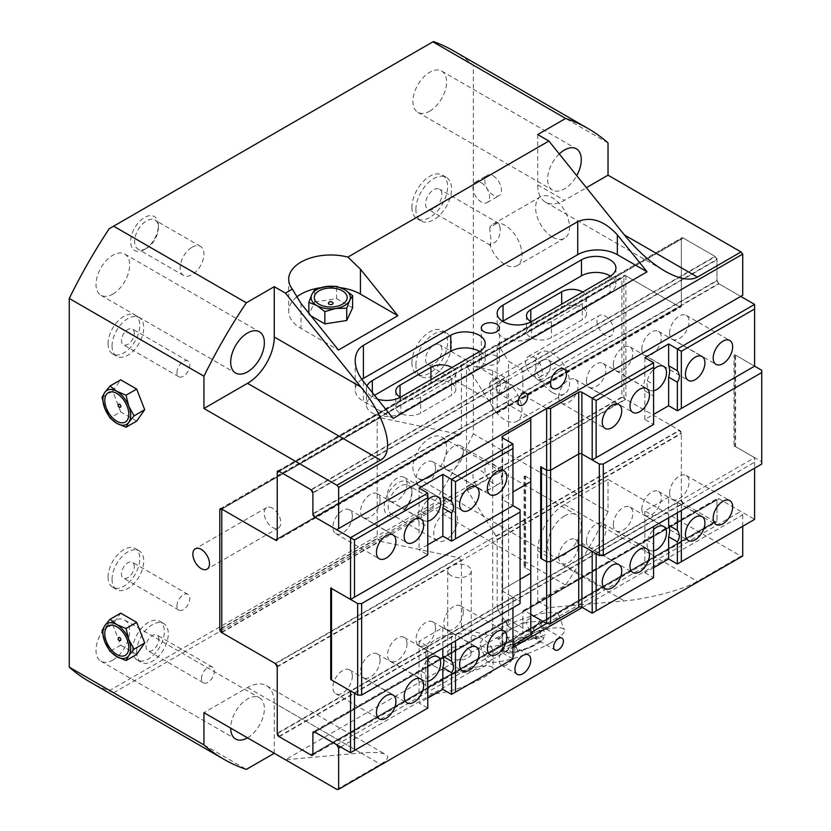 <?xml version="1.0" encoding="UTF-8"?>
<svg xmlns="http://www.w3.org/2000/svg" width="831" height="831" viewBox="0 0 831 831"><rect width="100%" height="100%" fill="white"/><g stroke="black" fill="none" stroke-linecap="round" stroke-linejoin="round"><path stroke-width="0.62" stroke-dasharray="4.16 3.12" d="M514.94 650.922A11.208 6.471 120 0 0 512.613 645.791A11.208 6.471 120 0 0 503.981 648.793A11.208 6.471 120 0 0 499.088 660.074A11.208 6.471 120 0 0 501.415 665.195A11.208 6.471 120 0 0 510.047 662.193A11.208 6.471 120 0 0 514.94 650.922M550.589 365.017A11.208 6.471 120 0 0 548.273 359.885A11.208 6.471 120 0 0 539.641 362.887A11.208 6.471 120 0 0 534.749 374.168A11.208 6.471 120 0 0 537.065 379.3A11.208 6.471 120 0 0 545.697 376.298A11.208 6.471 120 0 0 550.589 365.017M541.594 628.672A6.887 3.978 120 0 0 540.171 625.514A6.887 3.978 120 0 0 534.863 627.363A6.887 3.978 120 0 0 531.861 634.292A6.887 3.978 120 0 0 533.284 637.45A6.887 3.978 120 0 0 538.592 635.601A6.887 3.978 120 0 0 541.594 628.672M505.944 383.932A6.887 3.978 120 0 0 504.521 380.775A6.887 3.978 120 0 0 499.213 382.624A6.887 3.978 120 0 0 496.2 389.552A6.887 3.978 120 0 0 497.624 392.71A6.887 3.978 120 0 0 502.932 390.861A6.887 3.978 120 0 0 505.944 383.932M340.627 746.986L512.956 647.494M582.282 607.461L742.727 514.836L740.753 511.397L718.96 498.818L716.976 499.961L716.976 521.006A2.244 1.298 60 0 1 716.519 522.034A2.244 1.298 60 0 1 715.398 521.92L682.905 503.171A2.244 1.298 60 0 1 681.327 500.418L681.327 433.637L679.343 430.209L625.463 399.098A2.244 1.298 60 0 1 623.884 396.356L623.884 276.505A2.244 1.298 60 0 1 624.341 275.476A2.244 1.298 60 0 1 625.463 275.591L679.343 306.691L681.327 305.548L681.327 238.767A2.244 1.298 60 0 1 681.794 237.739A2.244 1.298 60 0 1 682.905 237.843L715.398 256.602A2.244 1.298 60 0 1 716.976 259.345L716.976 280.39L718.96 283.818L740.753 296.397L742.727 295.254M742.727 526.272L742.727 514.836M500.22 228.13L498.839 223.414L496.959 223.331L489.656 227.787A23.995 13.857 60 0 1 493.032 224.162A23.995 13.857 60 0 1 517.027 238.009A23.995 13.857 60 0 1 517.027 265.723A23.995 13.857 60 0 1 505.03 264.528A23.995 13.857 60 0 1 489.656 244.335C496.824 243.171 500.345 237.77 500.22 228.13M552.573 237.084A23.995 13.857 -120 0 0 564.571 238.268A23.995 13.857 -120 0 0 568.248 219.041A23.995 13.857 -120 0 0 552.573 197.903A23.995 13.857 -120 0 0 540.576 196.708A23.995 13.857 -120 0 0 536.899 215.935A23.995 13.857 -120 0 0 552.573 237.084M489.656 227.787L490.903 239.37L490.539 245.374L489.656 244.335M500.22 383.662L498.839 378.946L496.959 378.863L489.656 383.32A23.995 13.857 60 0 1 493.032 379.694A23.995 13.857 60 0 1 517.027 393.541A23.995 13.857 60 0 1 517.027 421.255A23.995 13.857 60 0 1 505.03 420.06A23.995 13.857 60 0 1 489.656 399.867C496.824 398.703 500.345 393.302 500.22 383.662M552.573 392.616A23.995 13.857 -120 0 0 564.571 393.801A23.995 13.857 -120 0 0 568.248 374.573A23.995 13.857 -120 0 0 552.573 353.435A23.995 13.857 -120 0 0 540.576 352.24A23.995 13.857 -120 0 0 536.899 371.467A23.995 13.857 -120 0 0 552.573 392.616M489.656 383.32L490.903 394.902L490.539 400.906L489.656 399.867M201.497 678.647A9.079 5.246 -60 0 1 205.454 669.506A9.079 5.246 -60 0 1 212.456 667.075A9.079 5.246 -60 0 1 214.336 671.23A9.079 5.246 -60 0 1 210.368 680.371A9.079 5.246 -60 0 1 203.377 682.802A9.079 5.246 -60 0 1 201.497 678.647M158.877 639.205A9.079 5.246 120 0 0 156.997 635.05A9.079 5.246 120 0 0 149.996 637.481A9.079 5.246 120 0 0 146.027 646.622A9.079 5.246 120 0 0 147.908 650.777A9.079 5.246 120 0 0 154.909 648.346A9.079 5.246 120 0 0 158.877 639.205M176.93 605.913A9.079 5.246 -60 0 1 180.898 596.772A9.079 5.246 -60 0 1 187.889 594.342A9.079 5.246 -60 0 1 189.78 598.497A9.079 5.246 -60 0 1 185.812 607.638A9.079 5.246 -60 0 1 178.81 610.068A9.079 5.246 -60 0 1 176.93 605.913M134.31 566.472A9.079 5.246 120 0 0 132.43 562.317A9.079 5.246 120 0 0 125.429 564.748A9.079 5.246 120 0 0 121.471 573.889A9.079 5.246 120 0 0 123.352 578.044A9.079 5.246 120 0 0 130.353 575.613A9.079 5.246 120 0 0 134.31 566.472M176.93 372.61A9.079 5.246 -60 0 1 180.898 363.469A9.079 5.246 -60 0 1 187.889 361.038A9.079 5.246 -60 0 1 189.78 365.193A9.079 5.246 -60 0 1 185.812 374.334A9.079 5.246 -60 0 1 178.81 376.765A9.079 5.246 -60 0 1 176.93 372.61M134.31 333.179A9.079 5.246 120 0 0 132.43 329.024A9.079 5.246 120 0 0 125.429 331.455A9.079 5.246 120 0 0 121.471 340.596A9.079 5.246 120 0 0 123.352 344.751A9.079 5.246 120 0 0 130.353 342.32A9.079 5.246 120 0 0 134.31 333.179M441.915 349.996A11.582 6.69 120 0 0 439.516 344.699A11.582 6.69 120 0 0 430.593 347.805A11.582 6.69 120 0 0 425.534 359.459A11.582 6.69 120 0 0 427.934 364.757A11.582 6.69 120 0 0 436.857 361.651A11.582 6.69 120 0 0 441.915 349.996M441.915 194.464A11.582 6.69 120 0 0 439.516 189.167A11.582 6.69 120 0 0 430.593 192.273A11.582 6.69 120 0 0 425.534 203.927A11.582 6.69 120 0 0 427.934 209.225A11.582 6.69 120 0 0 436.857 206.119A11.582 6.69 120 0 0 441.915 194.464M415.895 365.017A25.21 14.553 -60 0 1 426.905 339.65A25.21 14.553 -60 0 1 446.33 332.888A25.21 14.553 -60 0 1 446.33 362.004A25.21 14.553 -60 0 1 421.12 376.557A25.21 14.553 -60 0 1 415.895 365.017M411.937 362.731A25.21 14.553 120 0 0 417.162 374.272A25.21 14.553 120 0 0 442.372 359.719A25.21 14.553 120 0 0 442.372 330.603A25.21 14.553 120 0 0 422.937 337.365A25.21 14.553 120 0 0 411.937 362.731M415.895 209.485A25.21 14.553 -60 0 1 426.905 184.118A25.21 14.553 -60 0 1 446.33 177.356A25.21 14.553 -60 0 1 446.33 206.472A25.21 14.553 -60 0 1 421.12 221.025A25.21 14.553 -60 0 1 415.895 209.485M411.937 207.199A25.21 14.553 120 0 0 417.162 218.74A25.21 14.553 120 0 0 442.372 204.187A25.21 14.553 120 0 0 442.372 175.071A25.21 14.553 120 0 0 422.937 181.833A25.21 14.553 120 0 0 411.937 207.199M112.04 346.028A22.406 12.943 -60 0 1 121.825 323.477A22.406 12.943 -60 0 1 139.099 317.473A22.406 12.943 -60 0 1 139.099 343.348A22.406 12.943 -60 0 1 116.683 356.291A22.406 12.943 -60 0 1 112.04 346.028M108.082 343.743A22.406 12.943 120 0 0 112.725 354.006A22.406 12.943 120 0 0 135.131 341.063A22.406 12.943 120 0 0 135.131 315.188A22.406 12.943 120 0 0 117.867 321.192A22.406 12.943 120 0 0 108.082 343.743M112.04 579.332A22.406 12.943 -60 0 1 121.825 556.78A22.406 12.943 -60 0 1 139.099 550.776A22.406 12.943 -60 0 1 139.099 576.652A22.406 12.943 -60 0 1 116.683 589.595A22.406 12.943 -60 0 1 112.04 579.332M108.082 577.046A22.406 12.943 120 0 0 112.725 587.299A22.406 12.943 120 0 0 135.131 574.366A22.406 12.943 120 0 0 135.131 548.491A22.406 12.943 120 0 0 117.867 554.495A22.406 12.943 120 0 0 108.082 577.046M136.606 652.065A22.406 12.943 -60 0 1 146.391 629.514A22.406 12.943 -60 0 1 163.655 623.51A22.406 12.943 -60 0 1 163.655 649.385A22.406 12.943 -60 0 1 141.249 662.328A22.406 12.943 -60 0 1 136.606 652.065M132.648 649.78A22.406 12.943 120 0 0 137.281 660.032A22.406 12.943 120 0 0 159.697 647.1A22.406 12.943 120 0 0 159.697 621.224A22.406 12.943 120 0 0 142.423 627.228A22.406 12.943 120 0 0 132.648 649.78M496.803 356.281A9.079 5.246 0 0 0 486.904 355.138A9.079 5.246 0 0 0 481.294 359.989A9.079 5.246 0 0 0 490.373 365.225A9.079 5.246 0 0 0 499.462 359.989A9.079 5.246 0 0 0 496.803 356.281M582.676 292.055A14.563 8.414 180 0 1 586.551 297.768A14.563 8.414 180 0 1 582.282 303.72L551.389 321.555A14.563 8.414 180 0 1 531.186 321.784M530.78 321.555L530.78 325.679A14.563 8.414 0 0 0 526.522 331.621A14.563 8.414 0 0 0 535.507 339.391A14.563 8.414 0 0 0 551.389 337.573L582.282 319.727A14.563 8.414 0 0 0 586.551 313.786A14.563 8.414 0 0 0 577.555 306.016A14.563 8.414 0 0 0 561.683 307.834L682.905 237.843M400.054 397.041L400.054 401.155A14.563 8.414 0 0 0 395.785 407.097A14.563 8.414 0 0 0 404.78 414.866A14.563 8.414 0 0 0 420.652 413.049L451.555 395.203A14.563 8.414 0 0 0 455.814 389.261A14.563 8.414 0 0 0 446.829 381.491A14.563 8.414 0 0 0 430.957 383.309L561.683 307.834L561.683 304.177M451.939 367.541A14.563 8.414 180 0 1 455.814 373.254A14.563 8.414 180 0 1 451.555 379.196L420.652 397.041A14.563 8.414 180 0 1 400.449 397.26M681.327 238.767L278.832 471.146L430.957 383.309L430.957 379.653M374.542 395.296L372.319 396.584A20.173 11.644 0 0 0 366.409 404.811A20.173 11.644 0 0 0 378.863 415.573A20.173 11.644 0 0 0 400.843 413.049L479.279 367.759A20.173 11.644 0 0 0 485.19 359.522A20.173 11.644 0 0 0 479.674 351.523M377.731 399.264A20.173 11.644 180 0 1 366.409 388.804A20.173 11.644 180 0 1 367.022 385.948M502.672 321.327A20.173 11.644 0 0 0 497.146 329.336A20.173 11.644 0 0 0 509.6 340.097A20.173 11.644 0 0 0 531.58 337.573L610.016 292.283A20.173 11.644 0 0 0 615.927 284.046A20.173 11.644 0 0 0 610.401 276.048M361.838 379.383A28.015 16.173 0 0 0 355.201 389.832A28.015 16.173 0 0 0 363.407 401.269L393.136 418.429M118.615 637.616A1.724 0.997 -120 0 0 118.407 638.291A1.724 0.997 -120 0 0 119.062 639.912A1.724 0.997 -120 0 0 120.318 640.556M136.689 654.402L120.682 645.157L112.673 624.528L120.682 613.133M112.673 624.528L102.026 630.667M120.682 645.157L110.035 651.307M120.318 407.252A1.724 0.997 60 0 1 119.062 406.608A1.724 0.997 60 0 1 118.407 404.988M136.689 421.099L120.682 411.854L110.035 418.003M120.682 411.854L112.673 391.224L102.026 397.374M112.673 391.224L120.682 379.84M524.548 638.987A2.638 0.561 -21.2 0 0 525.4 638.239A2.638 0.561 -21.2 0 0 525.015 638.042A2.638 0.561 -21.2 0 0 524.288 638.135A2.638 0.561 -21.2 0 0 521.307 639.278A2.638 0.561 -21.2 0 0 520.653 639.735A2.638 0.561 -21.2 0 0 520.497 640.14A2.638 0.561 -21.2 0 0 522.107 639.995A2.638 0.561 -21.2 0 0 524.548 638.987M515.127 645.936A16.475 3.48 -21.2 0 0 511.013 648.814A16.475 3.48 -21.2 0 0 516.165 651.379A16.475 3.48 -21.2 0 0 535.309 644.129A16.475 3.48 -21.2 0 0 538.259 638.25A16.475 3.48 -21.2 0 0 515.127 645.936M517.661 650.818L528.682 648.107A19.612 4.145 158.8 0 1 511.356 653.041L517.661 650.818L512.343 637.097L533.138 628.475L538.467 642.197L542.55 640.099A19.612 4.145 158.8 0 1 528.682 648.107L538.467 642.197M542.55 640.099L542.726 639.901A19.612 4.145 158.8 0 1 542.55 640.099L545.396 634.811L539.08 637.024A19.612 4.145 158.8 0 1 542.726 639.901M539.08 637.024L531.528 636.047L521.754 641.958A19.612 4.145 158.8 0 1 539.08 637.024M521.754 641.958L510.733 644.669L507.886 649.967A19.612 4.145 158.8 0 1 521.754 641.958M507.886 649.967L503.804 652.065L511.356 653.041A19.612 4.145 158.8 0 1 508.832 653.052A19.612 4.145 158.8 0 1 507.886 649.967M533.138 628.475L540.077 621.089L526.21 622.326L531.528 636.047M540.077 621.089L545.396 634.811M526.21 622.326L505.404 630.958L510.733 644.669M505.404 630.958L498.475 638.343L503.804 652.065M498.475 638.343L512.343 637.097M332.888 302.806A2.306 1.33 0 0 0 332.358 302.328A2.306 1.33 0 0 0 329.097 302.328M310.991 315.884L308.852 314.648L314.71 302.027L314.71 289.728M308.852 314.648L308.852 313.225M314.71 302.027L336.586 298.641L336.586 286.342M336.586 298.641L352.593 307.885M340.897 287.734A42.017 24.255 0 0 0 320.527 287.734M296.532 297.166A42.017 24.255 0 0 0 288.7 311.261A42.017 24.255 0 0 0 301.009 328.422L338.435 350.028M467.791 648.409A11.769 6.793 180 0 1 471.239 653.208A11.769 6.793 180 0 1 463.978 659.482A11.769 6.793 180 0 1 451.16 658.007A11.769 6.793 180 0 1 447.712 653.208A11.769 6.793 180 0 1 454.973 646.933A11.769 6.793 180 0 1 467.791 648.409M451.16 575.675A11.769 6.793 180 0 1 447.712 570.866A11.769 6.793 180 0 1 454.973 564.592A11.769 6.793 180 0 1 467.791 566.067A11.769 6.793 180 0 1 471.239 570.866A11.769 6.793 180 0 1 463.978 577.14A11.769 6.793 180 0 1 451.16 575.675M435.704 693.625C455.108 692.348 494.403 675.281 493.095 668.695C492.939 666.504 489.656 665.662 483.247 666.182C463.843 667.459 424.548 684.536 425.856 691.112C426.012 693.314 429.295 694.145 435.704 693.625M435.704 666.929A33.614 19.404 180 0 1 425.856 653.208A33.614 19.404 180 0 1 446.611 635.279A33.614 19.404 180 0 1 483.247 639.486A33.614 19.404 180 0 1 493.095 653.208A33.614 19.404 180 0 1 472.34 671.136A33.614 19.404 180 0 1 435.704 666.929M550.953 642.737A42.017 8.881 158.8 0 1 510.359 659.295A42.017 8.881 158.8 0 1 486.042 660.23A42.017 8.881 158.8 0 1 499.483 647.328A42.017 8.881 158.8 0 1 540.077 630.771A42.017 8.881 158.8 0 1 564.394 629.836A42.017 8.881 158.8 0 1 550.953 642.737M493.541 632.017A42.017 8.881 158.8 0 1 548.99 612.561A42.017 8.881 158.8 0 1 558.453 614.514A42.017 8.881 158.8 0 1 522.491 637.99A42.017 8.881 158.8 0 1 480.1 644.918A42.017 8.881 158.8 0 1 493.541 632.017M272.485 508.198A11.769 6.793 -120 0 0 266.606 507.616A11.769 6.793 -120 0 0 264.798 517.038A11.769 6.793 -120 0 0 272.485 527.415A11.769 6.793 -120 0 0 278.375 527.997A11.769 6.793 -120 0 0 280.172 518.565A11.769 6.793 -120 0 0 272.485 508.198M605.259 316.071A11.769 6.793 60 0 1 612.946 326.438A11.769 6.793 60 0 1 611.149 335.869A11.769 6.793 60 0 1 605.259 335.288A11.769 6.793 60 0 1 597.572 324.921A11.769 6.793 60 0 1 599.38 315.489A11.769 6.793 60 0 1 605.259 316.071M533.949 376.453A11.769 6.793 60 0 1 526.272 366.087A11.769 6.793 60 0 1 528.069 356.655A11.769 6.793 60 0 1 533.949 357.237A11.769 6.793 60 0 1 541.635 367.614A11.769 6.793 60 0 1 539.838 377.035A11.769 6.793 60 0 1 533.949 376.453M144.532 249.508A19.612 11.322 -60 0 1 130.664 241.509A19.612 11.322 -60 0 1 144.532 217.493A19.612 11.322 -60 0 1 158.399 225.492A19.612 11.322 -60 0 1 144.532 249.508L146.505 248.365A16.807 9.702 -60 0 1 138.102 249.196A16.807 9.702 -60 0 1 135.526 235.734A16.807 9.702 -60 0 1 146.505 220.921A16.807 9.702 -60 0 1 154.909 220.09A16.807 9.702 -60 0 1 158.399 227.787A16.807 9.702 -60 0 1 146.505 248.365M192.065 247.223A16.807 9.702 -60 0 1 200.468 246.392A16.807 9.702 -60 0 1 203.044 259.864A16.807 9.702 -60 0 1 192.065 274.666A16.807 9.702 -60 0 1 183.661 275.508A16.807 9.702 -60 0 1 181.085 262.035A16.807 9.702 -60 0 1 192.065 247.223M398.07 514.836A19.612 11.322 -60 0 1 384.202 506.827A19.612 11.322 -60 0 1 398.07 482.811A19.612 11.322 -60 0 1 411.937 490.82A19.612 11.322 -60 0 1 398.07 514.836L400.054 513.693A16.807 9.702 -60 0 1 391.65 514.524A16.807 9.702 -60 0 1 389.074 501.051A16.807 9.702 -60 0 1 400.054 486.239A16.807 9.702 -60 0 1 408.457 485.408A16.807 9.702 -60 0 1 411.937 493.105A16.807 9.702 -60 0 1 400.054 513.693M445.613 512.55A16.807 9.702 -60 0 1 454.017 511.709A16.807 9.702 -60 0 1 456.593 525.182A16.807 9.702 -60 0 1 445.613 539.994A16.807 9.702 -60 0 1 437.21 540.825A16.807 9.702 -60 0 1 434.634 527.353A16.807 9.702 -60 0 1 445.613 512.55M559.284 153.953A23.808 13.743 120 0 0 552.553 190.081A23.808 13.743 120 0 0 564.457 188.897A23.808 13.743 120 0 0 576.735 175.663M429.762 111.136A23.808 13.743 120 0 0 445.323 90.153A23.808 13.743 120 0 0 441.666 71.071A23.808 13.743 120 0 0 429.762 72.255A23.808 13.743 120 0 0 414.212 93.238A23.808 13.743 120 0 0 417.858 112.32A23.808 13.743 120 0 0 429.762 111.136M112.839 294.112A23.808 13.743 120 0 0 128.389 273.129A23.808 13.743 120 0 0 124.743 254.047A23.808 13.743 120 0 0 112.839 255.231A23.808 13.743 120 0 0 97.279 276.214A23.808 13.743 120 0 0 100.935 295.296A23.808 13.743 120 0 0 112.839 294.112M247.534 737.835A23.808 13.743 120 0 0 263.084 716.852A23.808 13.743 120 0 0 259.438 697.77A23.808 13.743 120 0 0 247.534 698.954A23.808 13.743 120 0 0 230.696 728.112M112.839 660.074A23.808 13.743 120 0 0 128.389 639.091A23.808 13.743 120 0 0 124.743 620.009A23.808 13.743 120 0 0 112.839 621.183A23.808 13.743 120 0 0 97.279 642.166A23.808 13.743 120 0 0 100.935 661.247A23.808 13.743 120 0 0 112.839 660.074M564.457 515.978A23.808 13.743 120 0 0 548.907 536.961A23.808 13.743 120 0 0 552.553 556.043A23.808 13.743 120 0 0 564.457 554.859A23.808 13.743 120 0 0 580.017 533.876A23.808 13.743 120 0 0 576.361 514.794A23.808 13.743 120 0 0 564.457 515.978M429.762 477.098A23.808 13.743 120 0 0 445.323 456.115A23.808 13.743 120 0 0 441.666 437.033A23.808 13.743 120 0 0 429.762 438.207A23.808 13.743 120 0 0 414.212 459.19A23.808 13.743 120 0 0 417.858 478.272A23.808 13.743 120 0 0 429.762 477.098M608.032 142.932L473.338 65.171L473.338 433.865L608.032 511.626L608.032 479.383L741.013 556.157L742.727 556.001M109.173 228.754L433.418 41.55M453.383 50.784A364.165 210.253 -60 0 1 473.338 65.171M473.338 433.865A364.165 210.253 -60 0 1 433.418 503.576L109.173 690.769A364.165 210.253 -60 0 1 89.218 681.534M608.032 479.383L564.457 504.542A37.821 21.835 120 0 0 537.719 550.86L537.719 601.177L565.641 585.055A364.165 210.253 120 0 0 608.032 511.626M565.641 585.055L432.93 508.437A422.169 344.699 60 0 0 433.418 503.576M109.173 690.769A422.169 344.699 60 0 0 113.629 692.774L246.35 769.392M113.629 692.774L432.93 508.437M537.719 601.177L548.896 607.627L624.382 600.886C648.834 598.85 683.664 589.522 697.438 581.316L741.013 556.157M336.929 789.45L380.505 764.291C387.641 760.074 389.417 756.844 385.854 754.59C381.824 752.46 373.524 751.92 360.934 752.99L285.459 759.731L548.896 607.627M275.258 663.502L679.343 430.209M277.242 666.929L681.327 433.637M275.258 539.984L679.343 306.691M277.242 538.841L681.327 305.548M312.892 513.683L716.976 280.39M314.876 517.121L718.96 283.818M336.669 529.7L740.753 296.397L718.566 283.589A2.244 1.298 -120 0 1 716.976 280.847L716.976 259.802L715.003 256.374L683.311 238.082L681.327 239.224L681.327 306.068A2.244 1.298 -120 0 1 680.859 307.034A2.244 1.298 -120 0 1 679.737 306.919L625.868 275.819L625.868 399.327L621.9 397.041L621.9 278.105L466.503 367.821L621.9 278.105M336.669 744.701L530.78 632.62L508.603 619.812L314.482 731.882L507.014 620.726A2.244 1.298 60 0 1 507.481 619.708A2.244 1.298 60 0 1 508.603 619.812M546.632 623.479L740.753 511.397M314.876 732.121L718.96 498.818M312.892 733.264L716.976 499.961M274.272 753.27L274.272 702.953A37.821 21.835 120 0 0 266.439 685.648A37.821 21.835 120 0 0 247.534 687.517L203.948 712.676M537.719 134.58L537.719 184.898A37.821 21.835 120 0 0 545.552 202.213A37.821 21.835 120 0 0 564.457 200.333L586.395 187.671M481.263 182.727A11.769 6.793 60 0 1 488.95 193.093A11.769 6.793 60 0 1 487.143 202.525A11.769 6.793 60 0 1 481.263 201.943A11.769 6.793 60 0 1 473.577 191.566A11.769 6.793 60 0 1 475.384 182.145A11.769 6.793 60 0 1 481.263 182.727M493.147 175.86A11.769 6.793 60 0 1 500.833 186.227A11.769 6.793 60 0 1 499.036 195.659A11.769 6.793 60 0 1 493.147 195.077A11.769 6.793 60 0 1 485.46 184.711A11.769 6.793 60 0 1 487.267 175.279A11.769 6.793 60 0 1 493.147 175.86M493.147 464.051A11.769 6.793 60 0 1 500.833 474.428A11.769 6.793 60 0 1 499.036 483.85A11.769 6.793 60 0 1 493.147 483.268A11.769 6.793 60 0 1 485.46 472.901A11.769 6.793 60 0 1 487.267 463.469A11.769 6.793 60 0 1 493.147 464.051M481.263 490.134A11.769 6.793 60 0 1 473.577 479.767A11.769 6.793 60 0 1 475.384 470.336A11.769 6.793 60 0 1 481.263 470.917A11.769 6.793 60 0 1 488.95 481.284A11.769 6.793 60 0 1 487.143 490.716A11.769 6.793 60 0 1 481.263 490.134M761.736 464.062L761.736 461.766L754.61 457.652L677.358 502.246L668.643 497.218L644.877 510.94L653.592 515.978L592.191 551.42M735.591 355.18L734.012 355.18L734.012 446.673L735.591 446.673L735.591 355.18L754.61 366.159L734.801 354.723L734.801 446.216L754.61 457.652L735.591 446.673M761.736 461.766L761.736 370.283M541.48 467.261L546.632 470.221L550.589 470.221L578.719 453.986A2.244 1.298 180 0 1 581.887 453.986L592.191 459.938M541.48 558.744L541.48 467.251M644.877 419.458L644.877 390.861L653.592 395.899L653.592 424.485L644.877 419.458L653.592 414.42M734.801 446.216L734.012 446.673M734.801 354.723L734.012 355.18M541.48 466.336L540.69 466.793M754.61 366.159L754.61 304.406M644.877 390.861A18.209 10.512 -60 0 1 644.877 379.424L644.877 357.694M653.592 395.899L653.592 384.462L644.877 379.424M653.592 567.666L644.877 572.694L644.877 550.465L653.592 555.492L653.592 544.056L644.877 539.028L644.877 510.94M644.877 550.465A18.209 10.512 -60 0 1 644.877 539.028M653.592 384.462L653.592 362.731M653.592 544.056L653.592 526.49M592.191 613.185L653.592 577.732L653.592 555.492M677.358 512.769L677.358 502.246L681.327 504.542L754.61 462.223L754.61 457.652L754.61 519.406L718.566 498.59A2.244 1.298 -120 0 0 717.444 498.486A2.244 1.298 -120 0 0 716.976 499.504L716.976 520.549L715.003 521.691L683.311 503.399L681.327 499.961L681.327 433.117A2.244 1.298 -120 0 0 679.737 430.437L625.868 399.327L467.562 490.726L466.503 486.758L466.503 367.821M668.643 517.806L668.643 497.218M613.351 364.466A13.774 7.957 120 0 0 616.207 370.771A13.774 7.957 120 0 0 626.813 367.084A13.774 7.957 120 0 0 632.827 353.217A13.774 7.957 120 0 0 629.981 346.911A13.774 7.957 120 0 0 619.365 350.599A13.774 7.957 120 0 0 613.351 364.466M653.592 390.747A13.774 7.957 -60 0 1 649.873 390.206A13.774 7.957 -60 0 1 647.027 383.901A13.774 7.957 -60 0 1 653.592 369.483M613.351 524.569A13.774 7.957 120 0 0 616.207 530.874A13.774 7.957 120 0 0 626.813 527.186A13.774 7.957 120 0 0 632.827 513.329A13.774 7.957 120 0 0 629.981 507.024A13.774 7.957 120 0 0 619.365 510.712A13.774 7.957 120 0 0 613.351 524.569M653.592 550.849A13.774 7.957 -60 0 1 649.873 550.319A13.774 7.957 -60 0 1 647.027 544.014A13.774 7.957 -60 0 1 653.592 529.586M558.681 396.948A13.774 7.957 120 0 0 561.527 403.253A13.774 7.957 120 0 0 572.144 399.555A13.774 7.957 120 0 0 578.158 385.698A13.774 7.957 120 0 0 575.301 379.393A13.774 7.957 120 0 0 564.696 383.081A13.774 7.957 120 0 0 558.681 396.948M586.416 380.93A13.774 7.957 120 0 0 589.262 387.236A13.774 7.957 120 0 0 599.878 383.548A13.774 7.957 120 0 0 605.892 369.691A13.774 7.957 120 0 0 603.036 363.386A13.774 7.957 120 0 0 592.42 367.073A13.774 7.957 120 0 0 586.416 380.93M641.875 348.916A13.774 7.957 120 0 0 644.721 355.221A13.774 7.957 120 0 0 655.337 351.523A13.774 7.957 120 0 0 661.351 337.666A13.774 7.957 120 0 0 658.495 331.361A13.774 7.957 120 0 0 647.889 335.049A13.774 7.957 120 0 0 641.875 348.916M669.609 332.899A13.774 7.957 120 0 0 672.456 339.204A13.774 7.957 120 0 0 683.072 335.516A13.774 7.957 120 0 0 689.086 321.659A13.774 7.957 120 0 0 686.229 315.354A13.774 7.957 120 0 0 675.613 319.042A13.774 7.957 120 0 0 669.609 332.899M558.681 557.05A13.774 7.957 120 0 0 561.527 563.356A13.774 7.957 120 0 0 572.144 559.668A13.774 7.957 120 0 0 578.158 545.801A13.774 7.957 120 0 0 575.301 539.496A13.774 7.957 120 0 0 564.696 543.183A13.774 7.957 120 0 0 558.681 557.05M586.416 541.043A13.774 7.957 120 0 0 589.262 547.349A13.774 7.957 120 0 0 599.878 543.651A13.774 7.957 120 0 0 605.892 529.794A13.774 7.957 120 0 0 603.036 523.488A13.774 7.957 120 0 0 592.42 527.176A13.774 7.957 120 0 0 586.416 541.043M641.875 509.019A13.774 7.957 120 0 0 644.721 515.324A13.774 7.957 120 0 0 655.337 511.636A13.774 7.957 120 0 0 661.351 497.769A13.774 7.957 120 0 0 658.495 491.464A13.774 7.957 120 0 0 647.889 495.162A13.774 7.957 120 0 0 641.875 509.019M669.609 493.012A13.774 7.957 120 0 0 672.456 499.317A13.774 7.957 120 0 0 683.072 495.619A13.774 7.957 120 0 0 689.086 481.762A13.774 7.957 120 0 0 686.229 475.457A13.774 7.957 120 0 0 675.613 479.144A13.774 7.957 120 0 0 669.609 493.012M596.159 553.716L653.592 520.549M754.61 462.223L754.61 468.175M677.358 564.01L754.61 519.406M546.632 408.478L524.444 395.67L718.566 283.589M530.78 614.327L524.444 610.66A2.244 1.298 -120 0 0 523.322 610.556A2.244 1.298 -120 0 0 522.865 611.585L522.865 632.62L520.881 633.762L508.551 626.647L508.551 361.329L520.881 368.445L522.865 371.883L522.865 392.918A2.244 1.298 -120 0 0 524.444 395.67M644.877 572.694L653.592 577.732M681.327 504.542L681.327 510.483M681.327 499.961L497.167 606.287L497.167 539.444L496.315 536.338L467.562 490.726M497.167 539.444L681.327 433.117M497.167 606.287L498.216 610.255L683.311 503.399M498.216 610.255L508.551 626.647M520.881 633.762L715.003 521.691M683.311 238.082L498.216 344.938L508.551 361.329M520.881 368.445L715.003 256.374M498.216 344.938L681.327 239.224M497.167 345.551L497.167 412.394L681.327 306.068M467.562 367.209L496.315 412.82L496.917 413.236L497.167 412.394M466.503 486.758L621.9 397.041M522.865 632.62L716.976 520.549M522.865 371.883L716.976 259.802M427.778 526.771L427.778 515.334L419.063 510.307A18.209 10.512 -60 0 0 419.063 521.743L427.778 526.771L427.778 554.859L419.063 549.821L427.778 544.793M331.517 679.966L331.517 588.483M331.517 588.473L350.537 599.452M520.081 603.576L520.081 601.291L512.956 597.177L451.555 632.62L442.84 627.592L419.063 641.314L427.778 646.341L350.537 690.945M520.081 509.798L520.081 601.291M501.997 437.064L501.997 498.818A2.244 1.298 180 0 0 502.662 499.732A2.244 1.298 180 0 1 501.997 498.818A2.244 1.298 180 0 1 502.651 497.904L502.662 437.979L502.662 499.732L512.956 505.684L502.651 499.732L502.651 589.397L520.081 579.332L502.651 589.397A2.244 1.298 0 0 0 501.997 590.311A2.244 1.298 0 0 0 502.651 591.225L512.956 597.177L502.662 591.225L502.662 652.979A2.244 1.298 180 0 1 501.997 652.065A2.244 1.298 180 0 1 502.662 651.151L512.956 645.199M502.662 651.151L502.662 589.397A2.244 1.298 0 0 0 501.997 590.311L501.997 498.818A2.244 1.298 180 0 1 502.662 497.904L530.78 481.668L530.78 479.373L530.78 573.151M530.78 481.668L530.78 479.373L525.628 476.402L525.628 567.895L530.78 570.866L530.78 634.905M525.628 476.402L524.049 476.402L524.049 567.895L525.628 567.895M330.728 588.016L331.517 587.559M524.049 476.402L524.839 475.945L524.839 567.438L530.78 570.866M277.242 472.517L464.311 364.508L492.71 370.481L505.03 377.596L507.014 381.024L507.014 402.069A2.244 1.298 60 0 0 508.603 404.811L530.78 417.619L530.78 479.373L524.839 475.945M501.997 652.065L501.997 590.311A2.244 1.298 0 0 0 502.662 591.225L502.651 497.904L512.956 491.962M524.049 567.895L524.839 567.438M427.778 686.375L427.778 674.938L419.063 669.9A18.209 10.512 -60 0 0 419.063 681.337L427.778 686.375L427.778 708.105L419.063 703.068L427.778 698.04M354.494 693.231L427.778 650.922L427.778 646.341L427.778 674.938M427.778 650.922L427.778 656.864M502.662 652.979L512.956 658.921L512.956 597.167L512.956 601.748L455.513 634.905L451.555 632.62L451.555 643.142M442.84 627.592L442.84 648.17M419.063 641.314L419.063 669.9M419.063 521.743L419.063 549.821M407.013 643.693A13.774 7.957 120 0 0 404.167 637.387A13.774 7.957 120 0 0 393.551 641.085A13.774 7.957 120 0 0 387.537 654.942A13.774 7.957 120 0 0 390.393 661.247A13.774 7.957 120 0 0 401.009 657.56A13.774 7.957 120 0 0 407.013 643.693M427.778 681.223A13.774 7.957 -60 0 1 424.07 680.693A13.774 7.957 -60 0 1 421.213 674.388A13.774 7.957 -60 0 1 427.778 659.959M407.013 483.59A13.774 7.957 120 0 0 404.167 477.285A13.774 7.957 120 0 0 393.551 480.972A13.774 7.957 120 0 0 387.537 494.84A13.774 7.957 120 0 0 390.393 501.145A13.774 7.957 120 0 0 401.009 497.447A13.774 7.957 120 0 0 407.013 483.59M427.778 521.12A13.774 7.957 -60 0 1 424.07 520.58A13.774 7.957 -60 0 1 421.213 514.275A13.774 7.957 -60 0 1 427.778 499.846M463.272 612.135A13.774 7.957 120 0 0 460.416 605.83A13.774 7.957 120 0 0 449.81 609.518A13.774 7.957 120 0 0 443.796 623.375A13.774 7.957 120 0 0 446.642 629.68A13.774 7.957 120 0 0 457.258 625.992A13.774 7.957 120 0 0 463.272 612.135M435.537 628.143A13.774 7.957 120 0 0 432.691 621.837A13.774 7.957 120 0 0 422.075 625.525A13.774 7.957 120 0 0 416.061 639.392A13.774 7.957 120 0 0 418.917 645.697A13.774 7.957 120 0 0 429.534 641.999A13.774 7.957 120 0 0 435.537 628.143M380.079 660.167A13.774 7.957 120 0 0 377.222 653.862A13.774 7.957 120 0 0 366.616 657.55A13.774 7.957 120 0 0 360.602 671.406A13.774 7.957 120 0 0 363.448 677.712A13.774 7.957 120 0 0 374.064 674.024A13.774 7.957 120 0 0 380.079 660.167M352.344 676.174A13.774 7.957 120 0 0 349.498 669.869A13.774 7.957 120 0 0 338.882 673.557A13.774 7.957 120 0 0 332.867 687.424A13.774 7.957 120 0 0 335.724 693.729A13.774 7.957 120 0 0 346.34 690.031A13.774 7.957 120 0 0 352.344 676.174M463.272 452.022A13.774 7.957 120 0 0 460.416 445.717A13.774 7.957 120 0 0 449.81 449.415A13.774 7.957 120 0 0 443.796 463.272A13.774 7.957 120 0 0 446.642 469.577A13.774 7.957 120 0 0 457.258 465.89A13.774 7.957 120 0 0 463.272 452.022M435.537 468.04A13.774 7.957 120 0 0 432.691 461.735A13.774 7.957 120 0 0 422.075 465.422A13.774 7.957 120 0 0 416.061 479.279A13.774 7.957 120 0 0 418.917 485.584A13.774 7.957 120 0 0 429.534 481.897A13.774 7.957 120 0 0 435.537 468.04M380.079 500.054A13.774 7.957 120 0 0 377.222 493.749A13.774 7.957 120 0 0 366.616 497.437A13.774 7.957 120 0 0 360.602 511.304A13.774 7.957 120 0 0 363.448 517.609A13.774 7.957 120 0 0 374.064 513.922A13.774 7.957 120 0 0 380.079 500.054M352.344 516.072A13.774 7.957 120 0 0 349.498 509.767A13.774 7.957 120 0 0 338.882 513.454A13.774 7.957 120 0 0 332.867 527.311A13.774 7.957 120 0 0 335.724 533.616A13.774 7.957 120 0 0 346.34 529.929A13.774 7.957 120 0 0 352.344 516.072M512.956 505.684L512.956 443.92M512.956 601.748L512.956 607.69M455.513 634.905L455.513 640.857M419.063 681.337L419.063 703.068M492.71 370.481L492.71 635.798L505.03 642.914L507.014 641.771L507.014 620.726M427.778 708.105L350.537 752.699M461.402 366.191L461.402 433.044L460.727 434.125L459.086 434.322L380.079 417.713L221.784 509.112L221.784 628.049L377.181 538.332L380.079 541.23L221.784 632.62L221.784 628.049M461.402 433.044L277.242 539.361M464.311 364.508L279.226 471.374M505.03 377.596L310.919 489.667M512.956 658.921L451.555 694.373M279.226 736.692L464.311 629.836L492.71 635.798M505.03 642.914L310.919 754.984M464.311 629.836L461.402 626.938L277.242 733.264M461.402 626.938L461.402 560.084L277.242 666.41M380.079 541.23L459.086 557.83L461.402 560.084M221.784 509.112L377.181 419.395L377.181 538.332M377.181 419.395L380.079 417.713M507.014 381.024L312.892 493.095M507.014 641.771L312.892 753.842M427.778 493.105L427.778 515.334M419.063 488.067L419.063 510.307M551.389 321.555L551.389 337.573M582.282 303.72L582.282 319.727M420.652 397.041L420.652 413.049M451.555 379.196L451.555 395.203M311.313 489.895L715.398 256.602M479.279 351.752L479.279 367.759M372.319 392.544L372.319 396.584M400.843 397.041L400.843 413.049M610.016 276.276L610.016 292.283M531.58 321.555L531.58 337.573M363.407 381.45L363.407 401.269M301.009 303.471L301.009 328.422M221.784 632.162L625.463 399.098M221.784 628.506L623.884 396.356M625.463 275.591L221.389 508.884L623.884 276.505M312.892 492.638L716.976 259.345M715.398 521.92L312.892 754.299L716.976 521.006M279.029 736.349L682.905 503.171M277.44 733.607L681.327 500.418M274.272 702.953L360.934 752.99M247.534 687.517L380.505 764.291M537.719 550.86L624.382 600.886M564.457 504.542L697.438 581.316M537.719 184.898L564.457 200.333M524.444 610.66L718.566 498.59M496.315 536.338L679.737 430.437M496.315 412.82L679.737 306.919M522.865 611.585L716.976 499.504M522.865 392.918L716.976 280.847M508.603 404.811L314.679 516.768M459.086 434.322L277.242 539.298M459.086 557.83L275.663 663.73M507.014 402.069L313.1 514.025M501.415 665.195L517.256 674.346M512.613 645.791L528.464 654.942M537.065 379.3L552.916 388.441M548.273 359.885L564.114 369.037M533.284 637.45L555.066 650.029M540.171 625.514L561.964 638.094M497.624 392.71L519.417 405.289M504.521 380.775L526.303 393.354M517.027 265.723L564.571 238.268M493.032 224.162L540.576 196.708M517.027 421.255L564.571 393.801M493.032 379.694L540.576 352.24M212.456 667.075L156.997 635.05M203.377 682.802L147.908 650.777M187.889 594.342L132.43 562.317M178.81 610.068L123.352 578.044M187.889 361.038L132.43 329.024M178.81 376.765L123.352 344.751M498.839 378.946L439.516 344.699M490.539 400.906L427.934 364.757M498.839 223.414L439.516 189.167M490.539 245.374L427.934 209.225M417.162 374.272L421.12 376.557M442.372 330.603L446.33 332.888M417.162 218.74L421.12 221.025M442.372 175.071L446.33 177.356M112.725 354.006L116.683 356.291M135.131 315.188L139.099 317.473M112.725 587.299L116.683 589.595M135.131 548.491L139.099 550.776M137.281 660.032L141.249 662.328M159.697 621.224L163.655 623.51M499.462 359.989L499.462 327.965M481.294 359.989L481.294 327.965M526.522 315.614L526.522 331.621M586.551 297.768L586.551 313.786M395.785 391.089L395.785 407.097M455.814 373.254L455.814 389.261M485.19 343.515L485.19 359.522M366.409 388.804L366.409 404.811M615.927 268.039L615.927 284.046M497.146 313.329L497.146 329.336M355.201 360.675L355.201 389.832M520.497 640.14A2.919 2.919 0 0 0 525.4 638.239M520.653 639.735L511.013 648.814M525.015 638.042L538.259 638.25M508.832 653.052L508.188 652.979M288.7 279.247L288.7 311.261M447.712 570.866L447.712 653.208M471.239 570.866L471.239 653.208M425.856 653.208L425.856 691.112M493.095 653.208L493.095 668.695M480.1 644.918L486.042 660.23M558.453 614.514L564.394 629.836M266.606 507.616L195.295 548.782M278.375 527.997L207.064 569.162M539.838 377.035L611.149 335.869M528.069 356.655L599.38 315.489M158.399 227.787L158.399 225.492M200.468 246.392L154.909 220.09M183.661 275.508L138.102 249.196M411.937 493.105L411.937 490.82M454.017 511.709L408.457 485.408M437.21 540.825L391.65 514.524M417.858 112.32L552.553 190.081M441.666 71.071L576.361 148.842M100.935 295.296L235.63 373.057M124.743 254.047L259.438 331.818M100.935 661.247L235.63 739.019M124.743 620.009L259.438 697.77M417.858 478.272L552.553 556.043M441.666 437.033L576.361 514.794M220.267 508.769L624.341 275.476M277.71 471.032L681.794 237.739M312.435 755.327L716.519 522.034M266.439 685.648L385.854 754.59M545.552 202.213L664.966 271.155M487.143 202.525L499.036 195.659M475.384 182.145L487.267 175.279M487.143 490.716L499.036 483.85M475.384 470.336L487.267 463.469M616.207 370.771L649.873 390.206M629.981 346.911L663.647 366.357M616.207 530.874L649.873 550.319M629.981 507.024L663.647 526.459M561.527 403.253L605.113 428.412M575.301 379.393L618.887 404.552M589.262 387.236L632.838 412.394M603.036 363.386L646.611 388.544M644.721 355.221L688.307 380.38M658.495 331.361L702.081 356.52M672.456 339.204L716.031 364.362M686.229 315.354L729.805 340.513M561.527 563.356L605.113 588.514M575.301 539.496L618.887 564.654M589.262 547.349L632.838 572.507M603.036 523.488L646.611 548.647M644.721 515.324L688.307 540.482M658.495 491.464L702.081 516.622M672.456 499.317L716.031 524.475M686.229 475.457L729.805 500.615M496.917 413.236L680.859 307.034M523.322 610.556L717.444 498.486M390.393 661.247L424.07 680.693M404.167 637.387L437.844 656.833M390.393 501.145L424.07 520.58M404.167 477.285L437.844 496.72M446.642 629.68L490.228 654.838M460.416 605.83L504.002 630.989M418.917 645.697L462.493 670.856M432.691 621.837L476.267 646.996M363.448 677.712L407.034 702.87M377.222 653.862L420.808 679.02M335.724 693.729L379.3 718.888M349.498 669.869L393.073 695.028M446.642 469.577L490.228 494.736M460.416 445.717L504.002 470.876M418.917 485.584L462.493 510.743M432.691 461.735L476.267 486.893M363.448 517.609L407.034 542.768M377.222 493.749L420.808 518.908M335.724 533.616L379.3 558.775M349.498 509.767L393.073 534.925M460.727 434.125L276.775 540.327M507.481 619.708L313.36 731.779"/><path stroke-width="1.25" d="M530.78 660.074A11.208 6.471 -60 0 1 525.898 671.344A11.208 6.471 -60 0 1 517.256 674.346A11.208 6.471 -60 0 1 514.94 669.215A11.208 6.471 -60 0 1 519.832 657.944A11.208 6.471 -60 0 1 528.464 654.942A11.208 6.471 -60 0 1 530.78 660.074M566.441 374.168A11.208 6.471 -60 0 1 561.548 385.439A11.208 6.471 -60 0 1 552.916 388.441A11.208 6.471 -60 0 1 550.589 383.309A11.208 6.471 -60 0 1 555.482 372.039A11.208 6.471 -60 0 1 564.114 369.037A11.208 6.471 -60 0 1 566.441 374.168M563.387 641.252A6.887 3.978 -60 0 1 560.374 648.18A6.887 3.978 -60 0 1 555.066 650.029A6.887 3.978 -60 0 1 553.643 646.871A6.887 3.978 -60 0 1 556.656 639.943A6.887 3.978 -60 0 1 561.964 638.094A6.887 3.978 -60 0 1 563.387 641.252M527.737 396.512A6.887 3.978 -60 0 1 524.725 403.44A6.887 3.978 -60 0 1 519.417 405.289A6.887 3.978 -60 0 1 517.993 402.142A6.887 3.978 -60 0 1 520.995 395.203A6.887 3.978 -60 0 1 526.303 393.354A6.887 3.978 -60 0 1 527.737 396.512M203.948 376.225L203.948 408.478L247.534 383.309A37.821 21.835 120 0 0 274.272 337.002L274.272 286.674L246.35 302.796A364.165 210.253 120 0 0 203.948 376.225L69.264 298.464L69.264 667.158L203.948 744.919L203.948 712.676L336.929 789.45L338.643 789.294L338.643 748.129L336.669 744.701L314.876 732.121L312.892 733.264L312.892 754.299A2.244 1.298 60 0 1 312.435 755.327A2.244 1.298 60 0 1 311.313 755.213L278.832 736.463A2.244 1.298 60 0 1 277.242 733.721L277.242 666.929L275.258 663.502L221.389 632.391A2.244 1.298 60 0 1 219.799 629.649L219.799 509.798A2.244 1.298 60 0 1 220.267 508.769A2.244 1.298 60 0 1 221.389 508.884L275.258 539.984L277.242 538.841L277.242 472.06A2.244 1.298 60 0 1 277.71 471.032A2.244 1.298 60 0 1 278.832 471.146L311.313 489.895A2.244 1.298 60 0 1 312.892 492.638L312.892 513.683L314.876 517.121L336.669 529.7L742.727 295.254L742.727 254.089L741.013 251.949L697.438 277.107C689.896 281.086 679.072 279.102 664.966 271.155C650.735 262.741 637.2 250.671 624.382 234.934L548.896 141.031L347.877 257.101L360.436 269.161L397.862 315.718L360.436 294.112A42.017 24.255 0 0 0 340.897 287.734M338.643 528.547L338.643 487.382L742.727 254.089M338.643 748.129L340.627 746.986M512.956 647.494L582.282 607.461M338.643 789.294L742.727 556.001L742.727 526.272M496.803 324.256A9.079 5.246 180 0 1 499.462 327.965A9.079 5.246 180 0 1 493.853 332.805A9.079 5.246 180 0 1 483.954 331.673A9.079 5.246 180 0 1 481.294 327.965A9.079 5.246 180 0 1 486.904 323.124A9.079 5.246 180 0 1 496.803 324.256M531.186 321.784A14.563 8.414 180 0 1 526.522 315.614A14.563 8.414 180 0 1 530.78 309.662L561.683 291.826A14.563 8.414 180 0 1 582.676 292.055M400.449 397.26A14.563 8.414 180 0 1 395.785 391.089A14.563 8.414 180 0 1 400.054 385.148L430.957 367.302A14.563 8.414 180 0 1 451.939 367.541M367.022 385.948A20.173 11.644 180 0 1 372.319 380.567L450.755 335.277A20.173 11.644 180 0 1 472.735 332.753A20.173 11.644 180 0 1 485.19 343.515A20.173 11.644 180 0 1 479.279 351.752L400.843 397.041A20.173 11.644 180 0 1 377.731 399.264M479.674 351.523A20.173 11.644 0 0 0 450.755 351.295L374.542 395.296M581.492 259.802A20.173 11.644 180 0 1 603.472 257.278A20.173 11.644 180 0 1 615.927 268.039A20.173 11.644 180 0 1 610.016 276.276L531.58 321.555A20.173 11.644 180 0 1 509.6 324.08A20.173 11.644 180 0 1 497.146 313.329A20.173 11.644 180 0 1 503.056 305.091L581.492 259.802L581.492 275.819L503.056 321.098A20.173 11.644 0 0 0 502.672 321.327M610.401 276.048A20.173 11.644 0 0 0 581.492 275.819M647.069 271.82L393.136 418.429L363.407 381.45C358.057 374.636 355.325 367.718 355.201 360.675C355.325 353.715 358.057 348.615 363.407 345.374L577.732 221.638C590.934 216.195 604.137 220.589 617.35 234.841L647.069 271.82L617.35 254.66A28.015 16.173 0 0 0 577.732 254.66L363.407 378.396A28.015 16.173 0 0 0 361.838 379.383M120.848 639.704A1.724 0.997 -120 0 0 119.986 637.855A1.724 0.997 -120 0 0 118.615 637.616A1.787 1.787 0 0 0 120.318 640.556A1.724 0.997 -120 0 0 120.848 639.704M104.789 633.7A16.984 9.806 60 0 1 116.797 626.761A16.984 9.806 60 0 1 128.805 647.557A16.984 9.806 60 0 1 116.797 654.496A16.984 9.806 60 0 1 104.789 633.7M126.042 660.541L116.797 656.635A19.612 11.322 -120 0 0 128.805 655.566L126.042 660.541L136.689 654.402L144.698 643.007L134.051 649.156L128.805 655.566A19.612 11.322 -120 0 0 128.805 639.558A19.612 11.322 -120 0 0 116.797 624.621A19.612 11.322 -120 0 0 104.789 625.691A19.612 11.322 -120 0 0 104.789 641.698A19.612 11.322 -120 0 0 116.797 656.635L110.035 651.307L104.789 641.698L102.026 630.667L104.789 625.691L110.035 619.282L116.797 624.621L126.042 628.527L128.805 639.558L134.051 649.156M126.042 628.527L136.689 622.377L120.682 613.133L110.035 619.282M136.689 622.377L144.698 643.007M120.848 406.401A1.724 0.997 60 0 1 120.318 407.252A1.787 1.787 0 0 1 118.615 404.323A1.724 0.997 60 0 1 119.986 404.562A1.724 0.997 60 0 1 120.848 406.401M118.407 404.988A1.724 0.997 60 0 1 118.615 404.323M104.789 400.397A16.984 9.806 60 0 1 116.797 393.468A16.984 9.806 60 0 1 128.805 414.264A16.984 9.806 60 0 1 116.797 421.192A16.984 9.806 60 0 1 104.789 400.397M110.035 418.003L104.789 408.405A19.612 11.322 -120 0 0 116.797 423.343L110.035 418.003M102.026 397.374L104.789 392.388A19.612 11.322 -120 0 0 104.789 408.405L102.026 397.374M110.035 385.979L116.797 391.318A19.612 11.322 -120 0 0 104.789 392.388L110.035 385.979L120.682 379.84L136.689 389.074L126.042 395.224L128.805 406.255A19.612 11.322 -120 0 0 116.797 391.318L126.042 395.224M128.805 406.255L134.051 415.864L128.805 422.273A19.612 11.322 -120 0 0 128.805 406.255M128.805 422.273L126.042 427.248L116.797 423.343A19.612 11.322 -120 0 0 128.805 422.273M136.689 389.074L144.698 409.714L134.051 415.864M144.698 409.714L136.689 421.099L126.042 427.248M332.358 304.219A2.306 1.33 0 0 0 332.888 302.806A2.576 2.576 0 0 0 328.567 302.806A2.306 1.33 0 0 0 329.471 304.395A2.306 1.33 0 0 0 332.358 304.219M329.097 302.328A2.306 1.33 0 0 0 328.567 302.806M319.094 290.829A16.443 9.494 180 0 1 342.351 290.829A16.443 9.494 180 0 1 342.351 304.25A16.443 9.494 180 0 1 319.094 304.25A16.443 9.494 180 0 1 319.094 290.829M346.735 308.218L335.797 308.478A19.612 11.322 0 0 0 349.664 300.469L346.735 308.218L346.735 320.506L324.859 323.893L310.991 315.884M324.859 311.604L316.86 305.548A19.612 11.322 0 0 0 335.797 308.478L324.859 311.604L324.859 323.893M308.852 302.359L311.781 294.61A19.612 11.322 0 0 0 316.86 305.548L308.852 302.359L308.852 313.225M311.781 294.61L314.71 289.728L325.648 286.612A19.612 11.322 0 0 0 311.781 294.61M325.648 286.612L336.586 286.342L344.585 289.541A19.612 11.322 0 0 0 325.648 286.612M344.585 289.541L352.593 295.587L349.664 300.469A19.612 11.322 0 0 0 344.585 289.541M346.735 320.506L352.593 307.885L352.593 295.587M397.862 315.718L338.435 350.028L301.009 303.471L292.367 289.146A42.017 24.255 180 0 1 288.7 279.247A42.017 24.255 180 0 1 347.877 257.101M320.527 287.734A42.017 24.255 0 0 0 296.532 297.166M246.35 302.796L113.629 226.177L432.93 41.83L565.641 118.459L537.719 134.58L548.896 141.031M274.272 286.674L285.459 293.135L292.367 289.146M201.175 568.581A11.769 6.793 -120 0 0 207.064 569.162A11.769 6.793 -120 0 0 208.861 559.73A11.769 6.793 -120 0 0 201.175 549.364A11.769 6.793 -120 0 0 195.295 548.782A11.769 6.793 -120 0 0 193.498 558.214A11.769 6.793 -120 0 0 201.175 568.581M576.735 175.663A23.808 13.743 120 0 0 576.361 148.842A23.808 13.743 120 0 0 564.457 150.016A23.808 13.743 120 0 0 559.284 153.953M247.534 332.992A23.808 13.743 120 0 0 231.974 353.975A23.808 13.743 120 0 0 235.63 373.057A23.808 13.743 120 0 0 247.534 371.873A23.808 13.743 120 0 0 263.084 350.9A23.808 13.743 120 0 0 259.438 331.818A23.808 13.743 120 0 0 247.534 332.992M230.696 728.112A23.808 13.743 120 0 0 235.63 739.019A23.808 13.743 120 0 0 247.534 737.835L247.534 737.835M203.948 408.478L336.929 485.252L338.643 487.382M586.395 187.671L608.032 175.175L608.032 142.932A364.165 210.253 120 0 0 588.078 128.545A364.165 210.253 120 0 0 565.641 118.459M608.032 175.175L741.013 251.949M69.264 298.464A364.165 210.253 -60 0 1 109.173 228.754L113.629 226.177M432.93 41.83L433.418 41.55A364.165 210.253 -60 0 1 453.383 50.784L588.078 128.545M203.948 744.919A364.165 210.253 120 0 0 223.913 759.305L89.218 681.534A364.165 210.253 -60 0 1 69.264 667.158M223.913 759.305A364.165 210.253 120 0 0 246.35 769.392L274.272 753.27L285.459 759.731M285.459 293.135L360.934 387.028C385.989 417.661 395.317 452.48 380.505 460.083L336.929 485.252M530.78 632.62L546.632 623.479L530.78 614.327M592.191 551.431L592.191 613.185L596.149 610.899L596.159 553.716L581.887 545.479L599.328 555.544L603.285 555.544L761.736 464.062L761.736 372.568L603.285 464.051L599.328 464.051L592.191 459.938L653.592 424.485L592.191 459.938L581.887 453.986L581.887 392.232A2.244 1.298 0 0 0 578.719 392.232L550.589 408.478L546.632 408.478L546.632 470.232L550.589 470.232L578.719 453.986A2.244 1.298 180 0 1 581.887 453.986L581.887 545.479A2.244 1.298 0 0 0 578.719 545.479L550.589 561.714L550.589 408.478M653.592 414.42L668.643 405.725L677.358 410.763L754.61 366.159L761.736 370.283L761.736 372.568M603.285 555.544L603.285 464.051M599.328 555.544L599.328 464.051M592.191 613.185L581.887 607.232L581.887 545.479A2.244 1.298 0 0 0 578.719 545.479L550.589 561.714L546.632 561.714L546.632 470.232L540.69 466.793L540.69 558.287L541.48 557.83M581.887 607.232A2.244 1.298 0 0 0 578.719 607.232L550.589 623.479L550.589 561.714L546.632 561.714L541.48 558.744L541.48 467.261M550.589 623.479L546.632 623.479L546.632 561.714L540.69 558.287M677.358 370.73C679.987 374.542 679.987 378.354 677.358 382.167L668.643 377.139A18.209 10.512 -60 0 0 668.643 365.702L677.358 370.73L677.358 349.01L668.643 343.972L644.877 357.694L653.592 362.731L653.592 424.485M677.358 530.334L668.643 525.306A18.209 10.512 -60 0 1 668.643 536.743L677.358 541.77C679.987 537.958 679.987 534.146 677.358 530.334L677.358 512.769M681.327 408.478L681.327 351.295L677.358 349.01L754.61 304.406L754.61 366.159L677.358 410.763L677.358 382.167M668.643 405.725L668.643 377.139M653.592 526.49L653.592 577.732L596.149 610.899M668.643 525.306L668.643 517.806M653.592 369.483A13.774 7.957 -60 0 1 663.647 366.357A13.774 7.957 -60 0 1 666.504 372.662A13.774 7.957 -60 0 1 653.592 390.747M653.592 529.586A13.774 7.957 -60 0 1 663.647 526.459A13.774 7.957 -60 0 1 666.504 532.764A13.774 7.957 -60 0 1 653.592 550.849M621.733 410.857A13.774 7.957 -60 0 1 615.719 424.714A13.774 7.957 -60 0 1 605.113 428.412A13.774 7.957 -60 0 1 602.257 422.106A13.774 7.957 -60 0 1 608.271 408.239A13.774 7.957 -60 0 1 618.887 404.552A13.774 7.957 -60 0 1 621.733 410.857M649.468 394.85A13.774 7.957 -60 0 1 643.454 408.707A13.774 7.957 -60 0 1 632.838 412.394A13.774 7.957 -60 0 1 629.991 406.089A13.774 7.957 -60 0 1 636.006 392.232A13.774 7.957 -60 0 1 646.611 388.544A13.774 7.957 -60 0 1 649.468 394.85M704.927 362.825A13.774 7.957 -60 0 1 698.913 376.682A13.774 7.957 -60 0 1 688.307 380.38A13.774 7.957 -60 0 1 685.45 374.075A13.774 7.957 -60 0 1 691.465 360.207A13.774 7.957 -60 0 1 702.081 356.52A13.774 7.957 -60 0 1 704.927 362.825M732.662 346.818A13.774 7.957 -60 0 1 726.647 360.675A13.774 7.957 -60 0 1 716.031 364.362A13.774 7.957 -60 0 1 713.185 358.057A13.774 7.957 -60 0 1 719.199 344.2A13.774 7.957 -60 0 1 729.805 340.513A13.774 7.957 -60 0 1 732.662 346.818M621.733 570.959A13.774 7.957 -60 0 1 615.719 584.827A13.774 7.957 -60 0 1 605.113 588.514A13.774 7.957 -60 0 1 602.257 582.209A13.774 7.957 -60 0 1 608.271 568.352A13.774 7.957 -60 0 1 618.887 564.654A13.774 7.957 -60 0 1 621.733 570.959M649.468 554.952A13.774 7.957 -60 0 1 643.454 568.809A13.774 7.957 -60 0 1 632.838 572.507A13.774 7.957 -60 0 1 629.991 566.202A13.774 7.957 -60 0 1 636.006 552.335A13.774 7.957 -60 0 1 646.611 548.647A13.774 7.957 -60 0 1 649.468 554.952M704.927 522.928A13.774 7.957 -60 0 1 698.913 536.795A13.774 7.957 -60 0 1 688.307 540.482A13.774 7.957 -60 0 1 685.45 534.177A13.774 7.957 -60 0 1 691.465 520.32A13.774 7.957 -60 0 1 702.081 516.622A13.774 7.957 -60 0 1 704.927 522.928M732.662 506.92A13.774 7.957 -60 0 1 726.647 520.777A13.774 7.957 -60 0 1 716.031 524.475A13.774 7.957 -60 0 1 713.185 518.17A13.774 7.957 -60 0 1 719.199 504.303A13.774 7.957 -60 0 1 729.805 500.615A13.774 7.957 -60 0 1 732.662 506.92M596.149 457.652L596.149 400.469L592.191 398.184L592.191 459.938M596.149 400.469L653.592 367.302M681.327 351.295L754.61 308.976M754.61 468.175L754.61 519.406L677.358 564.01L668.643 558.972L653.592 567.666M754.61 304.406L740.753 296.397M668.643 365.702L668.643 343.972M653.592 362.731L592.191 398.184L581.887 392.232M681.327 510.483L681.327 561.714M677.358 564.01L677.358 541.77M668.643 558.972L668.643 536.743M427.778 544.793L442.84 536.099L451.555 541.137L512.956 505.684L520.081 509.798L520.081 512.083L361.63 603.566L357.662 603.566L350.537 599.452L427.778 554.859L350.537 599.452L330.728 588.016L330.728 679.509L331.517 679.052M331.517 588.483L331.517 679.966L357.662 695.059L361.63 695.059L520.081 603.576L520.081 512.083M357.662 603.566L357.662 695.059M361.63 603.566L361.63 695.059M512.956 491.962L530.78 481.668L530.78 573.151L520.081 579.332L530.78 573.151L530.78 634.905L512.956 645.199M350.537 690.945L350.537 752.699L354.494 750.414L354.494 693.231L330.728 679.509M530.78 570.866L530.78 573.151M442.84 648.17L442.84 656.178A18.209 10.512 -60 0 1 442.84 667.615L442.84 689.346L451.555 694.373L455.513 692.088L455.513 640.857M442.84 656.178L451.555 661.216C454.173 665.029 454.173 668.841 451.555 672.653L442.84 667.615M427.778 554.859L427.778 493.105L419.063 488.067L442.84 474.345L442.84 496.585L451.555 501.612C454.173 505.425 454.173 509.237 451.555 513.049L442.84 508.021L442.84 536.099M442.84 496.585A18.209 10.512 -60 0 1 442.84 508.021M427.778 656.864L427.778 708.105L354.494 750.414M451.555 643.142L451.555 661.216M451.555 672.653L451.555 694.373M451.555 513.049L451.555 541.137L455.513 538.841L455.513 481.668L451.555 479.373L451.555 501.612M427.778 659.959A13.774 7.957 -60 0 1 437.844 656.833A13.774 7.957 -60 0 1 440.69 663.138A13.774 7.957 -60 0 1 427.778 681.223M427.778 499.846A13.774 7.957 -60 0 1 437.844 496.72A13.774 7.957 -60 0 1 440.69 503.035A13.774 7.957 -60 0 1 427.778 521.12M487.371 648.533A13.774 7.957 -60 0 1 493.385 634.676A13.774 7.957 -60 0 1 504.002 630.989A13.774 7.957 -60 0 1 506.848 637.294A13.774 7.957 -60 0 1 500.833 651.151A13.774 7.957 -60 0 1 490.228 654.838A13.774 7.957 -60 0 1 487.371 648.533M459.636 664.551A13.774 7.957 -60 0 1 465.651 650.683A13.774 7.957 -60 0 1 476.267 646.996A13.774 7.957 -60 0 1 479.123 653.301A13.774 7.957 -60 0 1 473.109 667.168A13.774 7.957 -60 0 1 462.493 670.856A13.774 7.957 -60 0 1 459.636 664.551M404.178 696.565A13.774 7.957 -60 0 1 410.192 682.708A13.774 7.957 -60 0 1 420.808 679.02A13.774 7.957 -60 0 1 423.654 685.326A13.774 7.957 -60 0 1 417.64 699.183A13.774 7.957 -60 0 1 407.034 702.87A13.774 7.957 -60 0 1 404.178 696.565M376.443 712.583A13.774 7.957 -60 0 1 382.457 698.715A13.774 7.957 -60 0 1 393.073 695.028A13.774 7.957 -60 0 1 395.93 701.333A13.774 7.957 -60 0 1 389.916 715.19A13.774 7.957 -60 0 1 379.3 718.888A13.774 7.957 -60 0 1 376.443 712.583M487.371 488.431A13.774 7.957 -60 0 1 493.385 474.574A13.774 7.957 -60 0 1 504.002 470.876A13.774 7.957 -60 0 1 506.848 477.181A13.774 7.957 -60 0 1 500.833 491.048A13.774 7.957 -60 0 1 490.228 494.736A13.774 7.957 -60 0 1 487.371 488.431M459.636 504.438A13.774 7.957 -60 0 1 465.651 490.581A13.774 7.957 -60 0 1 476.267 486.893A13.774 7.957 -60 0 1 479.123 493.199A13.774 7.957 -60 0 1 473.109 507.055A13.774 7.957 -60 0 1 462.493 510.743A13.774 7.957 -60 0 1 459.636 504.438M404.178 536.462A13.774 7.957 -60 0 1 410.192 522.606A13.774 7.957 -60 0 1 420.808 518.908A13.774 7.957 -60 0 1 423.654 525.213A13.774 7.957 -60 0 1 417.64 539.08A13.774 7.957 -60 0 1 407.034 542.768A13.774 7.957 -60 0 1 404.178 536.462M376.443 552.47A13.774 7.957 -60 0 1 382.457 538.613A13.774 7.957 -60 0 1 393.073 534.925A13.774 7.957 -60 0 1 395.93 541.23A13.774 7.957 -60 0 1 389.916 555.087A13.774 7.957 -60 0 1 379.3 558.775A13.774 7.957 -60 0 1 376.443 552.47M442.84 474.345L451.555 479.373L512.956 443.92L512.956 505.684L455.513 538.841M512.956 448.501L455.513 481.668M512.956 443.92L502.662 437.979A2.244 1.298 180 0 1 501.997 437.064A2.244 1.298 180 0 1 502.662 436.15L530.78 419.915L530.78 417.619M512.956 607.69L512.956 658.921L455.513 692.088M354.494 597.167L354.494 539.984L350.537 537.699L350.537 599.452M427.778 493.105L350.537 537.699L314.482 516.882A2.244 1.298 60 0 1 312.892 514.14L312.892 493.095L310.919 489.667L279.226 471.374L277.242 472.517L277.242 539.361A2.244 1.298 60 0 1 276.775 540.327A2.244 1.298 60 0 1 275.663 540.223L221.784 509.112L221.784 632.62L275.663 663.73A2.244 1.298 60 0 1 277.242 666.41L277.242 733.264L279.226 736.692L310.919 754.984L312.892 753.842L312.892 732.807A2.244 1.298 60 0 1 313.36 731.779A2.244 1.298 60 0 1 314.482 731.882L312.892 732.807M350.537 752.699L314.482 731.882M427.778 497.676L354.494 539.984M427.778 698.04L442.84 689.346M530.78 419.915L530.78 481.668M530.78 309.662L530.78 321.555M561.683 291.826L561.683 304.177M400.054 385.148L400.054 397.041M430.957 367.302L430.957 379.653M450.755 335.277L450.755 351.295M372.319 380.567L372.319 392.544M503.056 305.091L503.056 321.098M363.407 345.374L363.407 378.396M577.732 221.638L577.732 254.66M617.35 234.841L617.35 254.66M360.436 269.161L360.436 294.112M219.799 629.649L221.784 628.506M219.799 509.798L221.389 508.884M277.242 472.06L278.832 471.146M311.313 755.213L312.892 754.299M624.382 234.934L697.438 277.107M247.534 383.309L380.505 460.083M274.272 337.002L360.934 387.028M578.719 607.232L578.719 392.232M502.662 436.15L502.662 437.979M277.242 539.298L275.663 540.223"/></g></svg>

